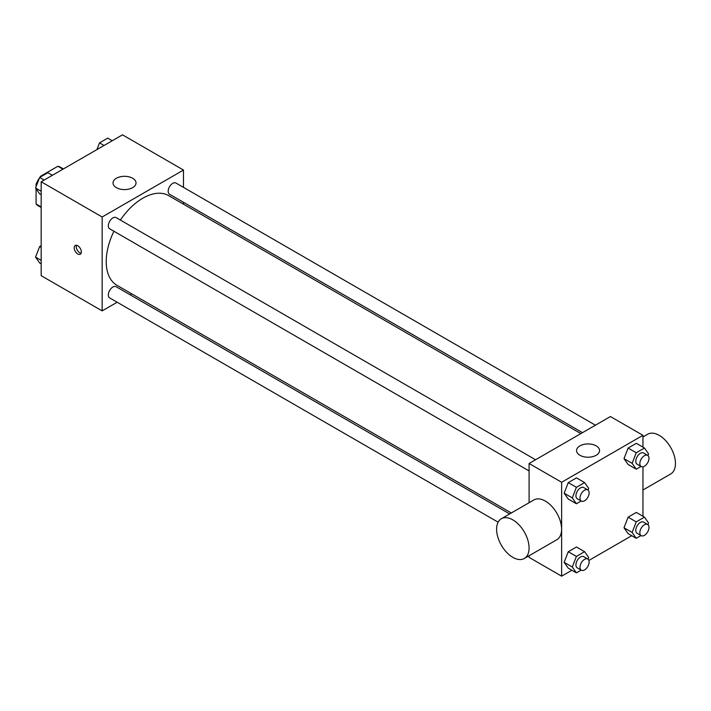 <?xml version="1.0" encoding="UTF-8"?>
<svg xmlns="http://www.w3.org/2000/svg" width="711" height="711" viewBox="0 0 711 711"><rect width="100%" height="100%" fill="white"/><g stroke="black" fill="none" stroke-linecap="round" stroke-linejoin="round"><path stroke-width="1.07" d="M41.309 176.488L40.74 176.159L57.858 166.276A22.263 12.851 120 0 1 60.426 167.192L63.43 168.925M41.167 206.919L36.083 203.986A22.263 12.851 120 0 0 38.163 205.755L41.167 207.488M36.083 203.986L36.083 188.779M36.083 186.655L36.083 184.22A22.263 12.851 120 0 1 39.452 177.972M40.74 176.159A22.263 12.851 120 0 0 39.914 177.288M36.856 184.664L36.083 184.22M62.941 169.209L57.858 166.276M117.164 302.237L102.153 310.894L41.167 275.681L41.167 181.776L122.488 134.832L183.482 170.045L183.482 187.366M131.722 293.821L130.086 294.772M113.911 231.244A51.752 29.88 120 0 0 106.223 261.595A51.752 29.88 120 0 0 116.942 285.289L511.316 512.978M580.851 433.612L168.694 195.649A51.752 29.88 120 0 0 120.372 220.046M183.482 202.297L183.482 204.181M102.153 310.894L102.153 216.997L183.482 170.045M595.418 425.196L175.972 183.038A6.461 3.733 120 0 0 170.996 184.771A6.461 3.733 120 0 0 168.178 191.277A6.461 3.733 120 0 0 169.511 194.236L582.496 432.661M509.68 513.929L116.124 286.711A6.461 3.733 120 0 0 111.138 288.435A6.461 3.733 120 0 0 108.321 294.941A6.461 3.733 120 0 0 109.663 297.9L498.135 522.185M529.1 470.949L109.663 228.791A6.461 3.733 -60 0 1 109.663 221.325A6.461 3.733 -60 0 1 116.124 217.593L535.561 459.759M102.153 216.997L41.167 181.776M116.391 187.651A11.5 6.639 180 0 1 113.022 182.949A11.5 6.639 180 0 1 124.523 176.31A11.5 6.639 180 0 1 136.023 182.949A11.5 6.639 180 0 1 128.922 189.09A11.5 6.639 180 0 1 116.391 187.651M81.321 251.916A5.03 2.906 60 0 1 80.272 254.218A5.03 2.906 60 0 1 75.242 251.312A5.03 2.906 60 0 1 75.242 245.499A5.03 2.906 60 0 1 79.125 246.85A5.03 2.906 60 0 1 81.321 251.916M81.081 253.249A5.03 2.906 60 0 1 77.295 250.13A5.03 2.906 60 0 1 76.486 245.286M571.875 570.258L561.628 576.168L529.1 557.388L529.1 555.726M529.1 502.713L529.1 463.483L610.42 416.539L642.957 435.319L642.957 447.148M631.732 535.703L588.895 560.428M628.106 464.496L624 458.657L628.106 448.063L636.327 443.317L628.106 448.063L624 458.657L628.106 464.496L636.238 469.189L632.132 463.35L636.238 452.756L644.459 448.019L648.565 453.858L647.917 455.538M568.258 568.169L564.152 562.321L568.258 551.736L576.47 546.99L568.258 551.736L564.152 562.321L568.258 568.169L576.39 572.862L572.284 567.014L576.39 556.429L584.602 551.683L588.717 557.531L588.059 559.21M642.957 466.798L642.957 516.257M561.628 576.168L561.628 482.271L642.957 435.319M628.106 533.614L624 527.766L628.106 517.181L636.327 512.435L628.106 517.181L624 527.766L628.106 533.614L636.238 538.307L632.132 532.459L636.238 521.874L644.459 517.128L648.565 522.976L647.917 524.647M568.258 499.051L564.152 493.212L568.258 482.618L576.47 477.881L568.258 482.618L564.152 493.212L568.258 499.051L576.39 503.752L572.284 497.904L576.39 487.319L584.602 482.573L588.717 488.413L588.059 490.092M561.628 482.271L529.1 463.483M579.927 455.271A11.5 6.639 180 0 1 576.559 450.578A11.5 6.639 180 0 1 588.059 443.94A11.5 6.639 180 0 1 599.56 450.578A11.5 6.639 180 0 1 592.459 456.711A11.5 6.639 180 0 1 579.927 455.271M501.362 518.728L533.89 499.949A22.956 13.251 60 0 1 551.576 506.099A22.956 13.251 60 0 1 561.601 529.197A22.956 13.251 60 0 1 556.846 539.711L524.318 558.49A22.956 13.251 60 0 1 501.362 545.239A22.956 13.251 60 0 1 501.362 518.728A22.956 13.251 60 0 1 519.048 524.878A22.956 13.251 60 0 1 529.073 547.985A22.956 13.251 60 0 1 524.318 558.49M642.957 489.995L670.695 473.979A22.956 13.251 -120 0 0 670.695 447.468A22.956 13.251 -120 0 0 647.739 434.217L642.957 436.981M581.154 500.997L576.39 503.752M587.793 489.915L583.731 487.559A6.461 3.733 120 0 0 578.745 489.292A6.461 3.733 120 0 0 575.928 495.798A6.461 3.733 120 0 0 577.27 498.758L581.331 501.104A6.461 3.733 120 0 0 587.793 497.371A6.461 3.733 120 0 0 587.793 489.915A6.461 3.733 120 0 0 582.816 491.639A6.461 3.733 120 0 0 579.989 498.144A6.461 3.733 120 0 0 581.331 501.104M572.284 497.904L564.152 493.212M576.39 487.319L568.258 482.618M584.602 482.573L576.47 477.881M641.002 466.443L636.238 469.189M647.65 455.351L643.579 453.005A6.461 3.733 120 0 0 638.602 454.738A6.461 3.733 120 0 0 635.785 461.243A6.461 3.733 120 0 0 637.118 464.203L641.189 466.549A6.461 3.733 120 0 0 647.65 462.817A6.461 3.733 120 0 0 647.65 455.351A6.461 3.733 120 0 0 642.664 457.084A6.461 3.733 120 0 0 639.847 463.59A6.461 3.733 120 0 0 641.189 466.549M632.132 463.35L624 458.657M636.238 452.756L628.106 448.063M644.459 448.019L636.327 443.317M581.154 570.115L576.39 572.862M587.793 559.024L583.731 556.677A6.461 3.733 120 0 0 578.745 558.411A6.461 3.733 120 0 0 575.928 564.916A6.461 3.733 120 0 0 577.27 567.876L581.331 570.222A6.461 3.733 120 0 0 587.793 566.489A6.461 3.733 120 0 0 587.793 559.024A6.461 3.733 120 0 0 582.816 560.757A6.461 3.733 120 0 0 579.989 567.262A6.461 3.733 120 0 0 581.331 570.222M572.284 567.014L564.152 562.321M576.39 556.429L568.258 551.736M584.602 551.683L576.47 546.99M641.002 535.561L636.238 538.307M647.65 524.469L643.579 522.123A6.461 3.733 120 0 0 638.602 523.856A6.461 3.733 120 0 0 635.785 530.353A6.461 3.733 120 0 0 637.118 533.312L641.189 535.667A6.461 3.733 120 0 0 647.65 531.935A6.461 3.733 120 0 0 647.65 524.469A6.461 3.733 120 0 0 642.664 526.202A6.461 3.733 120 0 0 639.847 532.708A6.461 3.733 120 0 0 641.189 535.667M632.132 532.459L624 527.766M636.238 521.874L628.106 517.181M644.459 517.128L636.327 512.435M41.167 194.743L39.656 193.872L35.55 188.024L39.656 177.439L47.877 172.693L52.392 175.297M41.167 191.268L35.55 188.024M44.171 180.043L39.656 177.439M96.909 149.594L99.513 142.884L107.725 138.138L112.24 140.742M104.028 145.488L99.513 142.884M41.167 263.852L39.656 262.981L35.55 257.142L39.656 246.548L41.167 245.677M41.167 260.377L35.55 257.142M41.167 247.419L39.656 246.548"/></g></svg>
